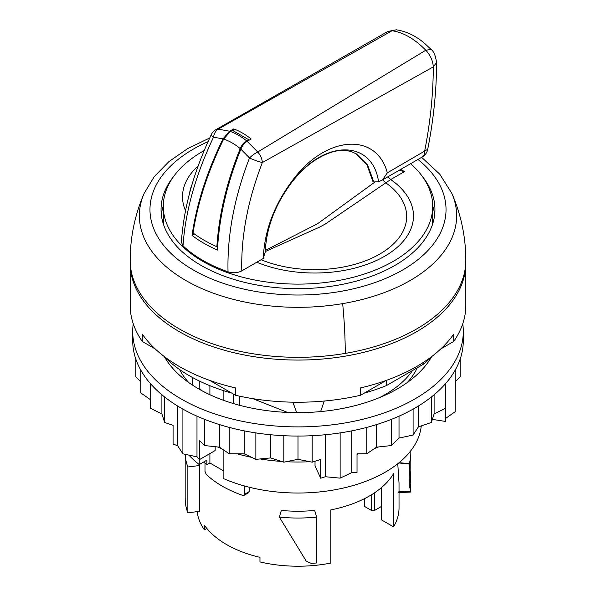 <?xml version="1.0" encoding="UTF-8"?>
<svg xmlns="http://www.w3.org/2000/svg" width="596" height="596" viewBox="0 0 596 596"><rect width="100%" height="100%" fill="white"/><g stroke="black" fill="none" stroke-linecap="round" stroke-linejoin="round"><path stroke-width="0.89" d="M187.859 512.828L199.369 511.353L199.369 465.528L187.859 466.996L187.859 512.828A112.815 65.135 180 0 1 185.244 500.849L185.185 497.295M187.859 466.996A112.815 65.135 180 0 1 185.214 454.316M199.369 465.528A101.029 58.326 180 0 1 198.915 464.277M316.618 562.967A112.815 65.135 180 0 1 311.261 563.406L306.277 561.179L279.382 517.142A112.815 65.135 180 0 0 316.618 517.142L316.618 562.967M316.618 517.142L314.673 510.429A101.029 58.326 180 0 1 281.327 510.429L279.382 517.142M410.756 450.8A112.815 65.135 180 0 1 410.815 452.9A112.815 65.135 180 0 1 409.266 463.651L409.266 487.975M399.097 462.667L409.266 463.651L410.808 483.006L410.51 491.447L398.761 491.819M410.033 491.074L410.51 491.447M398.739 462.965L409.266 463.949M397.763 463.748L399.022 483.013L399.029 507.896A101.029 58.326 0 0 1 393.546 526.849L393.546 473.693A101.029 58.326 0 0 1 369.438 495.976A101.029 58.326 0 0 1 330.84 509.893L330.84 563.056A101.029 58.326 0 0 1 259.968 561.931L259.968 557.349A101.029 58.326 0 0 1 204.406 525.27L204.406 529.851L206.834 528.451M465.804 261.8A167.819 96.887 180 0 1 465.819 263.179L465.819 305.338A167.819 96.887 180 0 1 453.72 341.456L453.72 334.125A167.819 96.887 180 0 1 416.664 366.518A167.819 96.887 180 0 1 360.558 387.907L360.558 395.245A167.819 96.887 180 0 1 235.442 395.245L235.442 387.907A167.819 96.887 180 0 1 142.28 334.125L142.28 341.456A167.819 96.887 180 0 1 130.181 305.338L130.181 263.179A167.819 96.887 180 0 1 130.196 261.8M465.819 263.179A167.819 96.887 180 0 1 416.664 331.689A167.819 96.887 180 0 1 233.781 352.69A167.819 96.887 180 0 1 130.181 263.179M360.558 395.245L386.223 380.427M440.757 348.943L453.72 341.456M142.28 341.456L155.243 348.943M209.777 380.427L235.442 395.245M239.48 405.265L239.48 396.146M417.282 367.769A123.476 71.289 180 0 1 407.254 382.55M188.746 382.55A123.476 71.289 180 0 1 179.575 369.52M421.268 425.917A123.476 71.289 180 0 1 385.314 472.151A123.476 71.289 180 0 1 223.865 478.744L223.865 450.144M233.55 403.604L233.55 394.15M223.865 390.73L223.865 400.43M192.672 377.603L192.672 385.232M199.258 459.091L199.258 464.545A123.476 71.289 180 0 1 188.895 455.113M199.258 380.986L199.258 389.24M199.258 464.545L206.879 460.142L206.879 464.724L209.896 462.98L223.865 471.049M209.896 385.701L209.896 394.716M209.896 453.586L209.896 462.98M203.631 462.012A112.815 65.135 0 0 0 206.879 464.724M244.68 486.038L244.68 494.226L244.092 495.321L248.621 492.713L249.217 491.603L249.217 487.23M197.179 511.636A101.029 58.326 0 0 0 204.406 529.851M204.994 463.189L204.994 471.309L206.171 474.297A107.206 61.895 180 0 0 242.684 495.38L244.092 495.321M371.42 494.799L371.42 510.414L364.275 506.287L364.275 498.755M393.546 526.849L381.358 519.816L381.358 487.692M381.358 506.511L374.593 510.414A2.242 1.296 0 0 1 371.42 510.414M432.115 356.252A153.507 88.625 180 0 1 423.451 364.201L386.461 385.56A153.507 88.625 180 0 1 364.372 393.04M231.628 393.04A153.507 88.625 180 0 1 163.885 356.252M423.451 362.361L423.451 364.201M386.461 380.337L386.461 385.56M379.779 397.487A123.201 71.125 0 0 0 385.113 394.582A123.201 71.125 0 0 0 412.521 370.511M320.626 411.575L324.306 401.026M296.681 412.626L292.86 402.181M252.749 398.635L287.503 412.402M177.615 406.018L177.615 445.689L182.905 453.817L196.985 456.871L199.667 459.494L215.171 450.539L215.171 446.695M182.905 409.117L182.905 453.817M196.985 416.157L196.985 456.871M325.289 434.745L325.289 476.725L340.13 478.141L351.752 472.628L357.019 472.598L357.019 453.809L366.786 453.75L376.575 447.156L391.356 445.555L399.015 438.082L413.095 435.028L418.385 426.9L431.333 422.482L434.097 413.944L445.517 408.29L445.622 402.658L445.622 421.447L445.674 418.399L455.217 411.687L455.217 370.079M340.13 432.905L340.13 478.141M351.752 430.871L351.752 472.628M445.674 383.496L445.674 418.399M133.243 323.762A165.293 95.434 0 0 0 132.707 331.458L132.707 340.621A165.293 95.434 0 0 0 181.117 408.104A165.293 95.434 0 0 0 361.258 428.792A165.293 95.434 0 0 0 463.293 340.621L463.293 331.458A165.293 95.434 0 0 0 462.757 323.762M132.707 331.458A165.293 95.434 0 0 0 181.117 398.94A165.293 95.434 0 0 0 361.258 419.629A165.293 95.434 0 0 0 463.293 331.458M164.436 356.81A140.596 81.175 0 0 0 198.58 388.86A140.596 81.175 0 0 0 431.564 356.81M199.258 388.138A114.365 66.029 0 0 0 202.133 390.834M357.019 454.308A137.229 79.231 0 0 0 358.859 453.794M374.474 448.572A137.229 79.231 0 0 0 378.512 446.948M217.488 446.948A137.229 79.231 0 0 0 221.526 448.572M237.141 453.794A137.229 79.231 0 0 0 251.691 457.363M260.154 458.942A137.229 79.231 0 0 0 281.491 461.438M286.155 461.721A137.229 79.231 0 0 0 309.845 461.721M314.509 461.438A137.229 79.231 0 0 0 315.023 461.401L315.023 461.274M312.185 435.706L312.185 462.191L320.7 459.427L320.7 478.215L315.023 465.983L315.023 461.401M164.667 397.025L164.667 422.482L173.078 425.35L173.078 444.139L177.615 445.689M320.7 478.215L325.289 476.725M455.217 400.609L455.351 381.686L460.149 376.769L460.149 359.15M432.331 419.39L445.622 421.447M445.517 383.675L445.517 408.29M434.097 394.783L434.097 413.944M431.333 397.025L431.333 422.482M418.385 406.018L418.385 426.9M413.095 409.117L413.095 435.028M399.015 416.157L399.015 438.082M391.356 419.375L391.356 445.555M376.575 424.583L376.575 447.156M366.786 427.399L366.786 453.75M298 436.056L298 459.307L312.185 462.191M283.815 435.706L283.815 462.191L298 459.307M270.711 434.745L270.711 457.929L283.815 462.191M255.87 432.905L255.87 459.352L270.711 457.929M244.248 430.871L244.248 453.839L255.87 459.352M229.214 427.399L229.214 453.75L244.248 453.839M219.425 424.583L219.425 447.156L229.214 453.75M204.644 419.375L204.644 445.555L219.425 447.156M204.644 445.555L199.667 440.705L199.667 459.494M161.903 394.783L161.903 413.944L164.667 422.482M150.483 383.675L150.483 408.29L161.903 413.944M150.326 383.496L150.483 408.29M140.783 370.079L140.783 392.898L150.326 399.611M135.851 359.15L135.851 376.769L140.783 381.82M342.663 303.617A158.64 91.59 180 0 0 451.85 193.387A167.819 167.819 0 0 1 465.819 260.422A167.819 96.887 180 0 1 345.248 353.398A167.819 96.887 180 0 1 130.181 260.422A167.819 167.819 0 0 1 144.15 193.387A158.64 91.59 180 0 0 188.031 281.744A158.64 91.59 180 0 0 342.663 303.617A167.819 38.576 80.4 0 1 345.248 353.398M161.352 214.828A136.946 79.067 180 0 1 163.297 205.829M432.703 205.829A136.946 79.067 180 0 1 434.648 214.828M422.221 176.267A136.946 79.067 180 0 1 434.946 209.554A136.946 79.067 180 0 1 336.554 285.424A136.946 79.067 180 0 1 161.054 209.554A136.946 79.067 180 0 1 173.779 176.267M374.608 182.264L317.556 223.738L265.287 250.462M399.067 170.359L404.475 171.588L400.706 169.413M404.475 171.588L390.7 179.53L387.996 176.744M256.801 262.218A98.817 57.052 180 0 0 386.849 254.932A98.817 57.052 180 0 0 390.7 179.53L325.319 224.014L319.687 227.069L265.242 251.564M385.94 182.957L382.595 179.865M410.622 163.684A134.703 77.771 180 0 1 427.257 184.455A134.703 77.771 180 0 1 432.703 206.35A134.703 77.771 180 0 1 317.154 283.331A134.703 77.771 180 0 1 168.743 228.246A134.703 77.771 180 0 1 163.297 206.35A134.703 77.771 180 0 1 204.197 150.535M248.659 140.47L248.554 139.62L246.52 140.798C243.794 142.481 241.685 145.089 240.21 148.605L238.862 151.965C226.189 184.253 218.859 215.841 216.87 246.737L217.667 246.357M248.554 139.62L232.388 130.293L230.354 131.463L223.686 139.062L222.114 142.302C207.289 173.339 197.604 203.564 193.044 232.976C199.98 238.147 207.922 242.728 216.87 246.737M163.513 224.469A134.703 77.771 180 0 1 163.297 220.095L163.297 206.35M432.703 206.35L432.703 220.095A134.703 77.771 180 0 1 432.487 224.469M230.354 131.463C235.867 133.444 241.253 136.551 246.52 140.798M223.686 139.062C229.341 140.969 234.846 144.15 240.21 148.605M194.482 234.034L192.054 235.435C199.377 240.985 207.848 245.872 217.451 250.104C219.179 217.242 226.987 183.59 240.866 149.149C242.334 145.625 244.442 143.018 247.176 141.326L251.184 139.01A67.355 38.889 -120 0 0 233.692 128.907L233.602 130.785M427.719 149.298L387.348 172.833C376.501 132.126 326.668 135.389 293.575 178.986C274.532 203.854 264.43 230.354 263.253 258.485L265.145 252.361C266.367 227.292 275.501 203.623 292.547 181.348L292.591 181.296C324.447 139.136 372.448 139.538 378.587 181.743L373.774 181.981L372.947 181.534L366.913 164.787L356.088 153.738M292.442 181.482L292.502 181.422C275.531 203.676 266.442 227.158 265.235 251.855L265.145 252.361M292.524 181.393L292.547 181.37C299.214 173.026 306.337 166.232 313.906 160.972C328.806 151.175 341.605 148.195 352.303 152.032L356.468 153.954L367.598 164.995L373.774 181.981M387.348 172.833L382.498 179.925L378.579 181.743M387.72 31.513L396.37 29.815M436.585 62.647L433.292 66.879C432.905 60.777 430.409 55.227 425.79 50.22C414.66 38.904 403.41 32.407 392.034 30.739L218.173 129.161L215.856 129.682A11.227 11.227 0 0 0 211.334 134.577A11.227 2.086 25.4 0 0 213.517 137.214L213.517 137.214A11.227 8.113 90.3 0 1 218.173 129.161L229.676 131.224L233.692 128.907M382.498 179.925L422.311 156.942A11.227 6.481 -120 0 0 424.62 151.317C430.349 122.165 433.24 94.019 433.292 66.879L262.374 162.537C262.091 158.76 260.549 155.251 257.74 152.002A11.227 3.651 141.2 0 0 249.493 157.977L249.493 157.977C234.235 197.619 227.091 235.569 228.037 271.821C209.427 265.235 194.415 256.571 183.009 245.828C185.341 211.468 195.51 175.261 213.517 137.214L223.008 138.838L229.676 131.224M192.054 235.435C196.531 204.167 206.849 171.968 223.008 138.838M183.009 245.828L181.385 242.132M228.037 271.821C233.006 273.333 237.588 273.013 241.805 270.875L263.253 258.485M240.866 149.149L249.493 157.977A11.227 1.52 -158.7 0 0 262.374 162.537C247.787 200.263 240.933 236.374 241.805 270.875M247.176 141.326L257.74 152.002L425.79 50.22L431.124 49.461M249.217 491.603L244.68 494.226M374.593 492.765L374.593 510.414M417.938 159.46A148.031 85.466 180 0 1 339.675 291.563A148.031 85.466 180 0 1 165.971 248.204A148.031 85.466 180 0 1 208.041 141.684M185.527 210.701A98.817 57.052 180 0 1 198.185 165.897M189.632 193.03A92 53.118 180 0 1 192.001 184.581M385.94 182.95A92 53.118 180 0 1 381.745 252.898A92 53.118 180 0 1 261.108 259.729M185.185 454.308L185.185 497.608M410.815 452.9L410.815 483.013M410.331 492.095L398.568 492.594M451.85 193.387L439.736 174.151L421.648 157.322M209.74 137.967L187.643 148.613L168.951 161.583L154.267 176.61L144.15 193.387M387.802 31.469L396.273 29.8C406.219 31.305 415.554 35.73 424.277 43.076L431.064 49.393C433.821 51.427 435.661 55.897 436.585 62.803C436.525 90.719 433.568 119.58 427.704 149.387A11.227 11.227 0 0 1 422.311 156.942M387.78 31.484L215.856 129.682M211.334 134.577C193.67 171.909 183.68 207.795 181.378 242.229"/></g></svg>
